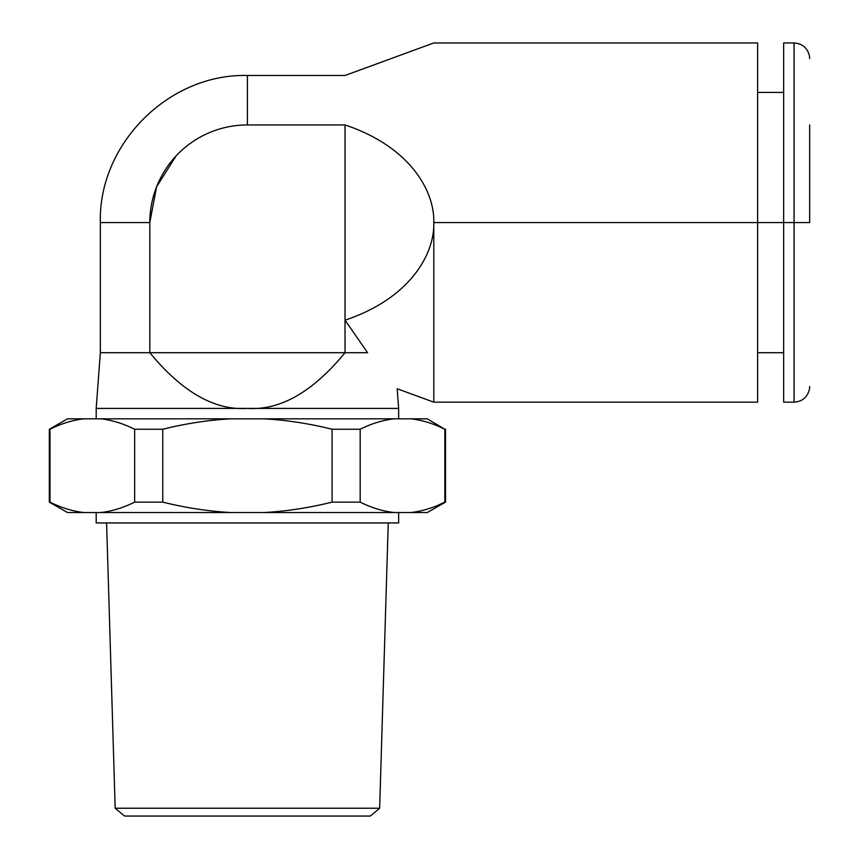 <?xml version="1.0" encoding="UTF-8"?>
<svg xmlns="http://www.w3.org/2000/svg" width="859" height="859" viewBox="0 0 859 859"><rect width="100%" height="100%" fill="white"/><g stroke="black" fill="none" stroke-linecap="round" stroke-linejoin="round"><path stroke-width="1.29" d="M370.283 816.05L124.555 816.05L115.181 808.244L124.555 816.05L370.283 816.05L379.657 808.244L370.283 816.05M115.181 808.244L379.657 808.244L115.181 808.244L106.591 522.948L115.181 808.244M388.247 522.948L379.657 808.244L388.247 522.948M398.651 522.948L96.187 522.948L96.187 512.533L96.187 522.948L398.651 522.948L398.651 512.533L398.651 522.948M438.638 504.974L444.844 502.128C433.398 507.809 422.08 511.277 410.881 512.533C432.614 512.533 432.614 512.533 410.881 512.533L67.55 512.533L49.328 502.128L49.994 502.128L49.328 502.128L49.328 429.242L67.55 418.827L83.957 418.827C72.757 420.083 61.44 423.551 49.994 429.242L49.994 502.128C61.44 507.809 72.757 511.277 83.957 512.533C72.757 511.277 61.44 507.809 49.994 502.128L49.994 429.242C61.44 423.551 72.757 420.083 83.957 418.827L264.164 418.827C286.434 420.062 309.068 423.541 332.079 429.242L332.079 502.128C309.068 507.83 286.434 511.298 264.164 512.533L230.674 512.533C208.286 511.277 185.651 507.809 162.759 502.128L162.759 429.242C185.651 423.551 208.286 420.083 230.674 418.827C208.286 420.083 185.651 423.551 162.759 429.242L134.648 429.242C123.148 423.541 111.831 420.062 100.696 418.827L83.957 418.827M332.079 429.242C309.068 423.541 286.434 420.062 264.164 418.827L394.141 418.827C382.953 420.083 371.625 423.551 360.179 429.242L332.079 429.242L360.179 429.242L360.179 502.128L332.079 502.128L332.079 429.242M410.881 418.827C422.016 420.062 433.344 423.541 444.844 429.242L444.844 502.128C433.344 507.83 422.016 511.298 410.881 512.533C422.016 511.298 433.344 507.83 444.844 502.128L444.844 429.242L445.51 429.242L445.51 502.128L427.288 512.533L394.141 512.533C382.953 511.277 371.625 507.809 360.179 502.128C371.625 507.809 382.953 511.277 394.141 512.533L264.164 512.533C286.434 511.298 309.068 507.83 332.079 502.128L360.179 502.128L360.179 429.242C371.625 423.551 382.953 420.083 394.141 418.827L427.288 418.827L444.844 429.242C433.344 423.541 422.016 420.062 410.881 418.827C432.614 418.827 432.614 418.827 410.881 418.827L100.696 418.827C111.831 420.062 123.148 423.541 134.648 429.242L162.759 429.242L162.759 502.128L134.648 502.128L134.648 429.242L134.648 502.128L162.759 502.128C185.651 507.809 208.286 511.277 230.674 512.533L100.696 512.533C111.831 511.298 123.148 507.83 134.648 502.128C123.148 507.83 111.831 511.298 100.696 512.533L83.957 512.533M444.844 429.242L438.498 426.332M247.413 408.412L398.651 408.412L398.651 418.827L398.651 408.412L247.413 408.412C280.206 410.559 312.74 391.994 345.028 352.705L367.588 352.705C407.681 401.701 407.681 401.701 367.588 352.705C407.681 401.701 407.681 401.701 367.588 352.705L345.028 320.171L345.028 124.942C408.519 146.084 434.665 189.689 433.795 222.556C434.665 189.689 408.519 146.084 345.028 124.942L345.028 320.171C408.519 299.039 434.665 255.424 433.795 222.556C434.665 255.424 408.519 299.039 345.028 320.171L367.588 352.705L345.028 352.705L345.028 320.171L345.028 352.705L149.81 352.705C182.183 392.037 214.729 410.613 247.413 408.412L96.187 408.412L247.413 408.412C214.729 410.613 182.183 392.037 149.81 352.705L100.342 352.705L149.81 352.705L149.81 222.556L149.81 352.705L345.028 352.705C312.74 391.994 280.206 410.559 247.413 408.412M96.187 418.827L96.187 408.412L96.187 418.827M96.187 408.412L100.342 352.705L100.342 222.556C98.323 143.979 168.815 73.466 247.413 75.485L247.413 124.942A97.615 97.615 0 0 0 149.81 222.556L100.342 222.556L149.81 222.556A97.615 97.615 0 0 1 247.413 124.942L247.413 75.485L345.028 75.485L433.795 42.95L757.617 42.95L757.617 222.556L433.795 222.556L433.795 402.173L433.795 222.556L757.617 222.556L757.617 402.173L433.795 402.173L397.18 388.751L398.651 408.412M809.672 124.942L809.672 222.556L794.06 222.556L794.06 42.95L794.06 222.556L783.644 222.556L783.644 57.499L783.644 92.407L757.617 92.407L757.617 57.499L757.617 222.556L783.644 222.556L757.617 222.556M809.672 386.55L809.5 388.869C807.621 397.105 802.467 401.54 794.06 402.173L794.06 222.556L794.06 402.173L783.644 402.173L783.644 42.95L794.06 42.95C802.467 43.584 807.621 48.018 809.5 56.243L809.672 58.573M783.644 222.556L809.672 222.556M247.413 124.942L345.028 124.942L247.413 124.942M149.81 222.556L156.606 186.747L176.074 155.941M757.617 352.705L783.644 352.705"/></g></svg>

